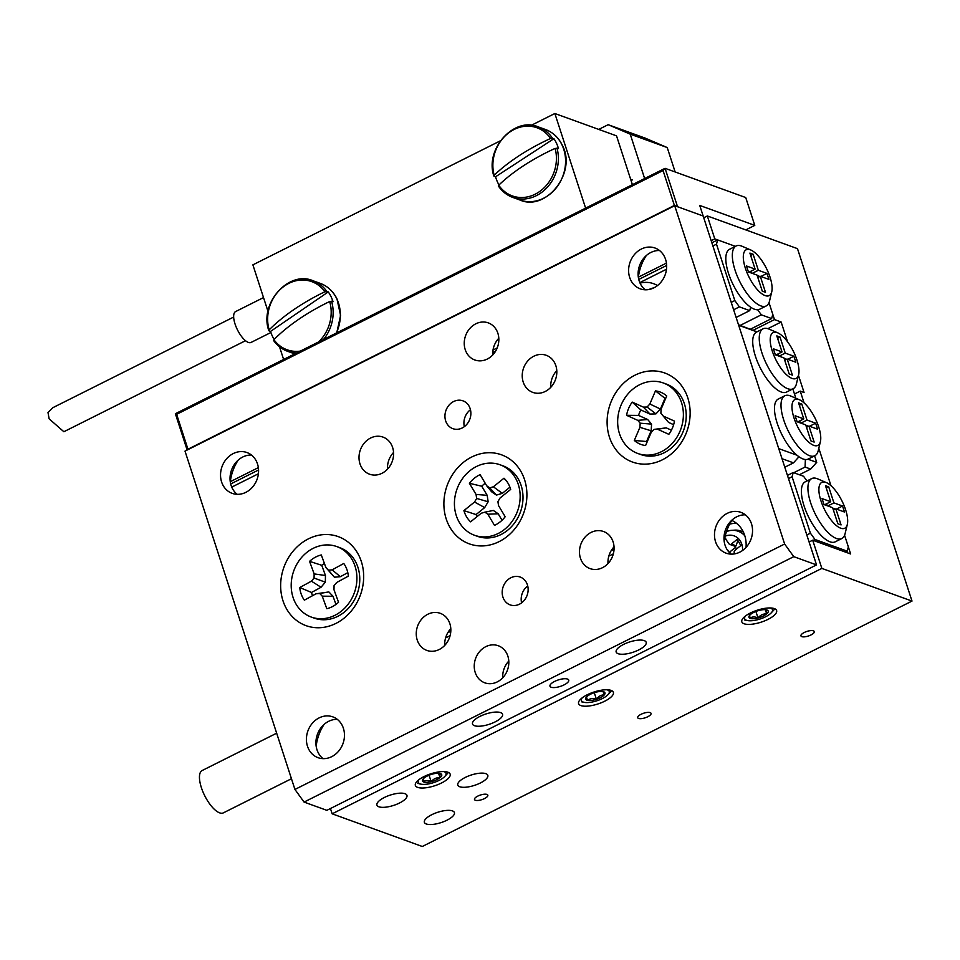 <?xml version="1.0" encoding="UTF-8"?>
<svg xmlns="http://www.w3.org/2000/svg" width="960" height="960" viewBox="0 0 960 960"><rect width="100%" height="100%" fill="white"/><g stroke="black" fill="none" stroke-linecap="round" stroke-linejoin="round"><path stroke-width="1.44" d="M459.744 786.756A15.78 5.424 162 0 0 477.54 784.26A15.78 5.424 162 0 0 487.812 775.332A15.78 5.424 162 0 0 485.856 773.664A15.78 5.424 162 0 0 468.06 776.172A15.78 5.424 162 0 0 457.788 785.088A15.78 5.424 162 0 0 459.744 786.756M378.888 806.796A15.78 5.424 162 0 0 396.684 804.288A15.78 5.424 162 0 0 406.956 795.372A15.78 5.424 162 0 0 405 793.704A15.78 5.424 162 0 0 387.216 796.2A15.78 5.424 162 0 0 376.932 805.128A15.78 5.424 162 0 0 378.888 806.796M426.336 823.992A15.78 5.424 162 0 0 444.132 821.484A15.78 5.424 162 0 0 454.404 812.568A15.78 5.424 162 0 0 452.448 810.9A15.78 5.424 162 0 0 434.652 813.408A15.78 5.424 162 0 0 424.38 822.324A15.78 5.424 162 0 0 426.336 823.992M801.804 636.636A7.02 2.412 162 0 0 809.712 635.52A7.02 2.412 162 0 0 814.284 631.56A7.02 2.412 162 0 0 813.42 630.816A7.02 2.412 162 0 0 805.5 631.932A7.02 2.412 162 0 0 800.94 635.892A7.02 2.412 162 0 0 801.804 636.636M475.344 800.244A7.02 2.412 162 0 0 483.252 799.14A7.02 2.412 162 0 0 487.824 795.168A7.02 2.412 162 0 0 486.948 794.424A7.02 2.412 162 0 0 479.04 795.54A7.02 2.412 162 0 0 474.48 799.5A7.02 2.412 162 0 0 475.344 800.244M638.58 718.44A7.02 2.412 162 0 0 646.488 717.324A7.02 2.412 162 0 0 651.048 713.364A7.02 2.412 162 0 0 650.184 712.62A7.02 2.412 162 0 0 642.276 713.736A7.02 2.412 162 0 0 637.704 717.696A7.02 2.412 162 0 0 638.58 718.44M744.084 623.76A18.288 6.288 162 0 0 764.7 620.868A18.288 6.288 162 0 0 776.616 610.524A18.288 6.288 162 0 0 774.348 608.592A18.288 6.288 162 0 0 753.732 611.496A18.288 6.288 162 0 0 741.816 621.828A18.288 6.288 162 0 0 744.084 623.76M580.848 705.576A18.288 6.288 162 0 0 601.476 702.672A18.288 6.288 162 0 0 613.38 692.34A18.288 6.288 162 0 0 611.112 690.408A18.288 6.288 162 0 0 590.496 693.3A18.288 6.288 162 0 0 578.592 703.644A18.288 6.288 162 0 0 580.848 705.576M417.624 787.38A18.288 6.288 162 0 0 438.24 784.476A18.288 6.288 162 0 0 450.156 774.144A18.288 6.288 162 0 0 447.888 772.212A18.288 6.288 162 0 0 427.26 775.116A18.288 6.288 162 0 0 415.356 785.448A18.288 6.288 162 0 0 417.624 787.38M809.088 542.004L812.688 540.204L821.856 568.404L912 601.08L797.484 248.652L707.34 215.964L714.78 238.872L735.396 246.348L717.636 239.904L716.496 244.164L712.896 245.964M845.424 552.072L847.224 551.172L848.352 546.912L844.572 535.272L850.644 553.968L812.688 540.204M804.072 402.9L800.244 391.116L794.484 393.996M800.244 391.116L804.048 392.496L798.48 375.372M821.856 568.404L332.16 813.816L422.304 846.492L912 601.08M753.228 330.252L774.492 319.596L768.996 302.664L772.776 314.316L771.648 318.564L750.528 329.148M787.572 341.796L781.14 322.008L774.492 319.596M830.988 485.724L818.808 448.248M703.74 217.776L707.34 215.964M332.16 813.816L330.444 808.536M230.316 481.68L258.36 467.628M493.008 350.028L497.208 347.916M638.388 277.164L666.432 263.112M711.18 240.684L714.78 238.872M767.856 328.668L781.14 322.008M291.456 778.728L223.356 812.868A23.676 8.976 -116.6 0 1 204.84 795.96A23.676 8.976 -116.6 0 1 202.14 770.532L276.66 733.188M551.196 687.24A9.864 3.396 162 0 0 562.308 685.68A9.864 3.396 162 0 0 568.74 680.112A9.864 3.396 162 0 0 567.516 679.068A9.864 3.396 162 0 0 556.392 680.628A9.864 3.396 162 0 0 549.972 686.208A9.864 3.396 162 0 0 551.196 687.24M618.12 653.7A15.78 5.424 162 0 0 635.904 651.204A15.78 5.424 162 0 0 646.188 642.288A15.78 5.424 162 0 0 644.232 640.62A15.78 5.424 162 0 0 626.436 643.116A15.78 5.424 162 0 0 616.164 652.032A15.78 5.424 162 0 0 618.12 653.7M474.468 725.7A15.78 5.424 162 0 0 492.264 723.192A15.78 5.424 162 0 0 502.548 714.276A15.78 5.424 162 0 0 500.592 712.608A15.78 5.424 162 0 0 482.796 715.104A15.78 5.424 162 0 0 472.524 724.032A15.78 5.424 162 0 0 474.468 725.7M475.212 672.456A19.728 16.956 -70.1 0 0 484.812 682.824A19.728 16.956 -70.1 0 0 503.376 677.076A19.728 16.956 -70.1 0 0 507.852 656.1A19.728 16.956 -70.1 0 0 498.264 645.732A19.728 16.956 -70.1 0 0 479.688 651.48A19.728 16.956 -70.1 0 0 475.212 672.456M465.216 349.608A19.728 16.956 -70.1 0 0 474.816 359.976A19.728 16.956 -70.1 0 0 493.392 354.228A19.728 16.956 -70.1 0 0 497.868 333.252A19.728 16.956 -70.1 0 0 488.268 322.884A19.728 16.956 -70.1 0 0 469.692 328.632A19.728 16.956 -70.1 0 0 465.216 349.608M445.668 420.888A14.796 12.72 -70.1 0 0 452.868 428.664A14.796 12.72 -70.1 0 0 466.8 424.344A14.796 12.72 -70.1 0 0 470.148 408.612A14.796 12.72 -70.1 0 0 462.948 400.836A14.796 12.72 -70.1 0 0 449.028 405.156A14.796 12.72 -70.1 0 0 445.668 420.888M502.92 597.096A14.796 12.72 -70.1 0 0 510.12 604.872A14.796 12.72 -70.1 0 0 524.052 600.564A14.796 12.72 -70.1 0 0 527.412 584.832A14.796 12.72 -70.1 0 0 520.212 577.056A14.796 12.72 -70.1 0 0 506.28 581.364A14.796 12.72 -70.1 0 0 502.92 597.096M359.976 463.836A19.728 16.956 -70.1 0 0 369.576 474.204A19.728 16.956 -70.1 0 0 388.14 468.444A19.728 16.956 -70.1 0 0 392.616 447.468A19.728 16.956 -70.1 0 0 383.016 437.1A19.728 16.956 -70.1 0 0 364.452 442.86A19.728 16.956 -70.1 0 0 359.976 463.836M417.228 640.044A19.728 16.956 -70.1 0 0 426.828 650.412A19.728 16.956 -70.1 0 0 445.392 644.664A19.728 16.956 -70.1 0 0 449.868 623.688A19.728 16.956 -70.1 0 0 440.268 613.32A19.728 16.956 -70.1 0 0 421.704 619.068A19.728 16.956 -70.1 0 0 417.228 640.044M523.2 382.02A19.728 16.956 -70.1 0 0 532.8 392.388A19.728 16.956 -70.1 0 0 551.376 386.64A19.728 16.956 -70.1 0 0 555.852 365.664A19.728 16.956 -70.1 0 0 546.252 355.296A19.728 16.956 -70.1 0 0 527.676 361.044A19.728 16.956 -70.1 0 0 523.2 382.02M580.452 558.24A19.728 16.956 -70.1 0 0 590.052 568.608A19.728 16.956 -70.1 0 0 608.628 562.86A19.728 16.956 -70.1 0 0 613.104 541.872A19.728 16.956 -70.1 0 0 603.504 531.504A19.728 16.956 -70.1 0 0 584.928 537.264A19.728 16.956 -70.1 0 0 580.452 558.24M731.136 554.124A21.708 18.648 109.9 0 1 725.052 545.196A21.708 18.648 109.9 0 1 745.38 514.836M751.476 523.764A21.708 18.648 109.9 0 1 746.544 546.828A21.708 18.648 109.9 0 1 726.12 553.164A21.708 18.648 109.9 0 1 715.56 541.752A21.708 18.648 109.9 0 1 720.48 518.676A21.708 18.648 109.9 0 1 740.916 512.352A21.708 18.648 109.9 0 1 751.476 523.764M237.18 494.316A21.708 18.648 109.9 0 1 231.096 485.388A21.708 18.648 109.9 0 1 251.424 455.028M257.508 463.956A21.708 18.648 109.9 0 1 252.588 487.032A21.708 18.648 109.9 0 1 232.164 493.356A21.708 18.648 109.9 0 1 221.604 481.956A21.708 18.648 109.9 0 1 226.524 458.88A21.708 18.648 109.9 0 1 246.96 452.544A21.708 18.648 109.9 0 1 257.508 463.956M323.064 758.64A21.708 18.648 109.9 0 1 316.98 749.712A21.708 18.648 109.9 0 1 337.308 719.352M343.392 728.28A21.708 18.648 109.9 0 1 338.472 751.356A21.708 18.648 109.9 0 1 318.048 757.68A21.708 18.648 109.9 0 1 307.488 746.268A21.708 18.648 109.9 0 1 312.408 723.192A21.708 18.648 109.9 0 1 332.832 716.868A21.708 18.648 109.9 0 1 343.392 728.28M645.264 289.8A21.708 18.648 109.9 0 1 639.168 280.872A21.708 18.648 109.9 0 1 659.496 250.512M665.592 259.44A21.708 18.648 109.9 0 1 660.672 282.516A21.708 18.648 109.9 0 1 640.236 288.84A21.708 18.648 109.9 0 1 629.676 277.44A21.708 18.648 109.9 0 1 634.596 254.364A21.708 18.648 109.9 0 1 655.032 248.028A21.708 18.648 109.9 0 1 665.592 259.44M282.984 600.768A47.352 40.692 -70.1 0 0 335.904 623.424A47.352 40.692 -70.1 0 0 361.332 561.504A47.352 40.692 -70.1 0 0 308.424 538.848A47.352 40.692 -70.1 0 0 282.984 600.768M446.22 518.964A47.352 40.692 -70.1 0 0 499.128 541.62A47.352 40.692 -70.1 0 0 524.568 479.7A47.352 40.692 -70.1 0 0 471.648 457.044A47.352 40.692 -70.1 0 0 446.22 518.964M609.444 437.16A47.352 40.692 -70.1 0 0 662.364 459.816A47.352 40.692 -70.1 0 0 687.804 397.884A47.352 40.692 -70.1 0 0 634.884 375.228A47.352 40.692 -70.1 0 0 609.444 437.16M816.54 564.912L703.164 216.012L674.7 205.692L185.004 451.116L294.936 789.444L784.632 544.02L793.764 556.656L816.54 564.912L326.844 810.336L304.068 802.08L294.936 789.444M674.7 205.692L784.632 544.02M793.764 556.656L304.068 802.08M508.788 661.092A19.728 16.956 -70.1 0 0 502.74 677.784M498.804 338.244A19.728 16.956 -70.1 0 0 492.744 354.936M393.552 452.46A19.728 16.956 -70.1 0 0 387.504 469.152M450.804 628.68A19.728 16.956 -70.1 0 0 444.756 645.372M556.788 370.656A19.728 16.956 -70.1 0 0 550.74 387.348M614.04 546.876A19.728 16.956 -70.1 0 0 607.992 563.568M724.236 541.764A43.404 37.296 109.9 0 1 732.168 519.9M230.28 481.956A43.404 37.296 109.9 0 1 238.212 460.092M316.164 746.28A43.404 37.296 109.9 0 1 324.096 724.416M638.352 277.44A43.404 37.296 109.9 0 1 646.284 255.576M527.724 585.948A14.796 12.72 -70.1 0 0 521.592 602.856M470.46 409.728A14.796 12.72 -70.1 0 0 464.328 426.648M500.064 464.772L502.908 465.804A37.488 32.208 109.9 0 1 518.004 478.524A37.488 32.208 109.9 0 1 507.576 530.292A37.488 32.208 109.9 0 1 477.36 536.292L474.516 535.26A37.488 32.208 109.9 0 1 454.524 506.532A37.488 32.208 109.9 0 1 469.86 470.772A37.488 32.208 109.9 0 1 500.064 464.772A37.488 32.208 109.9 0 1 520.056 493.512A37.488 32.208 109.9 0 1 504.72 529.26A37.488 32.208 109.9 0 1 474.516 535.26M485.232 483.276A23.676 20.34 -70.1 0 0 483.876 484.296A23.676 20.34 -70.1 0 0 481.752 486.228L469.404 483.3L476.052 494.448L476.664 498.444L474.528 502.032L463.908 510.612A27.9 23.976 109.9 0 0 470.592 521.832L481.212 513.24L484.848 512.172L487.848 514.224L494.484 525.372A27.9 23.976 109.9 0 0 500.268 521.784A27.9 23.976 109.9 0 0 505.176 516.732L498.528 505.584L497.916 501.6L500.052 498.012L510.672 489.42A27.9 23.976 -70.1 0 0 505.932 480.264A27.9 23.976 -70.1 0 0 503.988 478.212L493.368 486.792L489.732 487.872L486.732 485.808L480.096 474.66A27.9 23.976 -70.1 0 0 474.312 478.248A27.9 23.976 -70.1 0 0 469.404 483.3M502.032 520.236L498.192 513.78L487.848 514.224M498.192 513.78L493.332 510.444L484.848 512.172M477.06 516.6A23.676 20.34 109.9 0 1 476.052 514.572L463.908 510.612M486.732 485.808L491.58 491.76L496.428 495.096L502.308 493.344L509.928 487.176M481.752 486.228L487.176 495.312L488.16 501.78L484.704 507.576L476.052 514.572M487.176 495.312L476.052 494.448M488.16 501.78L476.664 498.444M484.704 507.576L474.528 502.032M506.88 481.5L503.988 478.212M496.428 495.096L489.732 487.872M502.308 493.344L493.368 486.792M663.3 382.968L666.144 384A37.488 32.208 109.9 0 1 668.064 384.78A37.488 32.208 109.9 0 1 682.764 432.468A37.488 32.208 109.9 0 1 640.596 454.488L637.74 453.456A37.488 32.208 109.9 0 1 635.82 452.676A37.488 32.208 109.9 0 1 620.664 406.104A37.488 32.208 109.9 0 1 663.3 382.968A37.488 32.208 109.9 0 1 665.22 383.748A37.488 32.208 109.9 0 1 680.376 430.32A37.488 32.208 109.9 0 1 637.74 453.456M665.64 398.52A23.676 20.34 -70.1 0 0 665.004 398.328L655.452 390.888L649.848 404.016L647.076 407.016L643.392 407.136L632.196 402.096A27.9 23.976 109.9 0 0 626.556 415.308L637.764 420.348L640.176 423.192L639.912 427.332L634.308 440.46A27.9 23.976 109.9 0 0 639.576 443.868A27.9 23.976 109.9 0 0 645.588 445.536L651.192 432.408L653.976 429.396L657.648 429.288L668.844 434.328A27.9 23.976 -70.1 0 0 674.484 421.116L663.288 416.076L660.864 413.232L661.128 409.092L666.732 395.952A27.9 23.976 -70.1 0 0 661.464 392.556A27.9 23.976 -70.1 0 0 655.452 390.888M647.148 441.864A23.676 20.34 109.9 0 1 646.584 441.516L634.308 440.46M646.584 441.516L651.156 430.8L639.912 427.332M651.156 430.8L651.576 424.116L640.176 423.192M651.576 424.116L647.664 419.508L637.764 420.348M647.664 419.508L638.532 415.404L626.556 415.308M638.532 415.404A23.676 20.34 109.9 0 1 640.848 409.956L632.196 402.096M653.976 429.396L666.24 427.86L671.4 430.188M660.864 413.232L668.556 422.412L673.62 424.692M665.004 398.328L660.432 409.032L655.932 413.892L649.992 414.072L640.848 409.956M660.432 409.032L649.848 404.016M655.932 413.892L647.076 407.016M649.992 414.072L643.392 407.136M666.24 427.86L657.648 429.288M668.556 422.412L663.288 416.076M336.84 546.588L339.684 547.62A37.488 32.208 109.9 0 1 357.516 566.124A37.488 32.208 109.9 0 1 338.88 615.768A37.488 32.208 109.9 0 1 314.136 618.096L311.28 617.064A37.488 32.208 109.9 0 1 293.448 598.548A37.488 32.208 109.9 0 1 301.128 558.012A37.488 32.208 109.9 0 1 336.84 546.588A37.488 32.208 109.9 0 1 354.66 565.092A37.488 32.208 109.9 0 1 346.992 605.64A37.488 32.208 109.9 0 1 311.28 617.064M301.272 594.276A27.9 23.976 -70.1 0 0 304.344 600.168L316.008 593.796L319.692 593.472L322.236 596.16L326.808 608.7A27.9 23.976 109.9 0 0 338.544 602.28L333.984 589.752L334.056 585.624L336.708 582.48L348.372 576.108A27.9 23.976 109.9 0 0 346.848 569.376A27.9 23.976 109.9 0 0 343.776 563.484L332.112 569.856L328.428 570.18L325.872 567.492L321.312 554.952A27.9 23.976 -70.1 0 0 309.576 561.36L314.136 573.9L314.064 578.028L311.412 581.172L299.748 587.544A27.9 23.976 -70.1 0 0 301.272 594.276M324.456 563.592A23.676 20.34 -70.1 0 0 321.732 565.284L325.452 575.508L325.332 582.18L321.036 587.256L311.532 592.464A23.676 20.34 -70.1 0 0 312.324 595.14A23.676 20.34 -70.1 0 0 312.528 595.692M347.808 572.64L340.368 576.696L334.416 577.212L325.872 567.492M316.008 593.796L328.884 591.936L333.012 596.292L335.976 604.416M311.532 592.464L299.748 587.544M328.884 591.936L319.692 593.472M333.012 596.292L322.236 596.16M340.368 576.696L332.112 569.856M334.416 577.212L328.428 570.18M321.732 565.284L309.576 561.36M321.036 587.256L311.412 581.172M325.332 582.18L314.064 578.028M325.452 575.508L314.136 573.9M825.828 482.388A25.644 9.72 63.4 0 0 820.944 500.82A25.644 9.72 63.4 0 0 840.72 528.204A25.644 9.72 63.4 0 0 847.32 524.436A25.644 9.72 63.4 0 0 841.968 500.94A25.644 9.72 63.4 0 0 826.356 482.592A25.644 9.72 63.4 0 0 825.828 482.388M847.32 524.436L845.112 533.592A33.54 12.708 -116.6 0 1 841.776 538.56A33.54 12.708 -116.6 0 1 836.484 538.524A33.54 12.708 -116.6 0 1 812.748 508.488A33.54 12.708 -116.6 0 1 811.716 478.584A33.54 12.708 -116.6 0 1 817.008 478.608A33.54 12.708 -116.6 0 1 817.692 478.884L826.356 482.592M841.776 538.56L835.248 541.824A33.54 12.708 -116.6 0 1 829.956 541.8A33.54 12.708 -116.6 0 1 806.22 511.764A33.54 12.708 -116.6 0 1 805.188 481.86L811.716 478.584M746.04 547.404A29.592 25.428 -70.1 0 0 744.684 535.356A29.592 25.428 -70.1 0 0 731.82 520.428M736.524 523.308A29.592 25.428 -70.1 0 0 729.648 524.172M833.916 502.884L842.556 506.016L844.5 512.004L835.86 508.872L841.068 524.916L837.852 523.74L832.632 507.708L824.004 504.576L822.06 498.588L830.688 501.72L825.48 485.676L828.708 486.852L833.916 502.884L827.796 505.956M787.452 475.404L793.212 472.512L803.544 476.256L806.952 480.972M847.224 551.172L814.968 539.472L813.168 540.372M806.796 534.96L810.396 533.16L792.084 476.772L788.484 478.572M793.212 472.512L792.084 476.772M810.396 533.16L814.968 539.472M836.436 509.088L842.556 506.016M833.412 510.108L835.86 508.872M824.568 504.78L830.688 501.72M826.26 488.076L828.708 486.852M826.608 503.76L827.256 505.752M832.764 508.104L835.452 509.076M750.252 249.78A25.644 9.72 63.4 0 0 745.368 268.224A25.644 9.72 63.4 0 0 765.144 295.596A25.644 9.72 63.4 0 0 771.744 291.828A25.644 9.72 63.4 0 0 766.392 268.332A25.644 9.72 63.4 0 0 750.768 249.984A25.644 9.72 63.4 0 0 750.252 249.78M771.744 291.828L769.536 300.984A33.54 12.708 -116.6 0 1 766.2 305.952A33.54 12.708 -116.6 0 1 760.908 305.916A33.54 12.708 -116.6 0 1 737.172 275.892A33.54 12.708 -116.6 0 1 736.14 245.976A33.54 12.708 -116.6 0 1 741.432 246.012A33.54 12.708 -116.6 0 1 742.116 246.276L750.768 249.984M736.14 245.976L729.612 249.252A33.54 12.708 63.4 0 0 729.348 275.82A33.54 12.708 63.4 0 0 750.636 307.2A33.54 12.708 63.4 0 0 754.38 309.192A33.54 12.708 63.4 0 0 757.656 309.744A33.54 12.708 63.4 0 0 759.672 309.228L766.2 305.952M716.496 244.164L734.82 300.552L739.392 306.876L749.724 310.62L736.128 317.436M739.392 306.876L733.632 309.756M230.676 483.96L258.564 469.98M492.732 352.62L495.576 351.192M638.76 279.444L666.648 265.464M711.876 242.796L717.636 239.904M657.48 285.564A29.592 25.428 -70.1 0 0 653.556 283.68A29.592 25.428 -70.1 0 0 640.044 283.128M666.492 269.232L639.816 282.6M731.22 302.352L734.82 300.552M258.42 473.748L231.744 487.116M740.22 325.392L761.316 314.82L771.648 318.564M761.316 314.82L757.656 309.744M750.636 307.2L749.724 310.62M654.024 287.772A29.592 25.428 -70.1 0 0 648.936 289.512M768.924 279.408L766.98 273.408L758.34 270.276L753.132 254.244L749.904 253.08L755.112 269.112L746.472 265.98L748.428 271.968L757.056 275.1L762.264 291.144L765.492 292.308L760.284 276.276L768.924 279.408M760.86 276.48L766.98 273.408M757.836 277.5L760.284 276.276M748.992 272.184L755.112 269.112M750.684 255.468L753.132 254.244M751.68 273.156L751.032 271.152M752.22 273.348L758.34 270.276M759.876 276.48L757.188 275.508M813.804 445.38A25.644 9.72 63.4 0 0 820.404 441.612A25.644 9.72 63.4 0 0 815.052 418.116A25.644 9.72 63.4 0 0 799.44 399.768A25.644 9.72 63.4 0 0 798.924 399.564A25.644 9.72 63.4 0 0 794.028 418.008A25.644 9.72 63.4 0 0 813.804 445.38M820.404 441.612L818.196 450.768A33.54 12.708 -116.6 0 1 814.86 455.736A33.54 12.708 -116.6 0 1 809.568 455.7A33.54 12.708 -116.6 0 1 785.832 425.664A33.54 12.708 -116.6 0 1 784.812 395.76A33.54 12.708 -116.6 0 1 790.104 395.796A33.54 12.708 -116.6 0 1 790.776 396.06L799.44 399.768M792.048 378.42A25.644 9.72 63.4 0 0 798.648 374.652A25.644 9.72 63.4 0 0 793.296 351.156A25.644 9.72 63.4 0 0 777.684 332.808A25.644 9.72 63.4 0 0 777.168 332.604A25.644 9.72 63.4 0 0 772.272 351.036A25.644 9.72 63.4 0 0 792.048 378.42M798.648 374.652L796.44 383.808A33.54 12.708 -116.6 0 1 793.104 388.776A33.54 12.708 -116.6 0 1 787.812 388.74A33.54 12.708 -116.6 0 1 764.076 358.704A33.54 12.708 -116.6 0 1 763.056 328.8A33.54 12.708 -116.6 0 1 768.348 328.824A33.54 12.708 -116.6 0 1 769.02 329.1L777.684 332.808M763.056 328.8L756.528 332.076A33.54 12.708 63.4 0 0 757.548 361.98A33.54 12.708 63.4 0 0 781.284 392.016A33.54 12.708 63.4 0 0 786.576 392.04L793.104 388.776M784.812 395.76L778.284 399.036A33.54 12.708 63.4 0 0 777.348 423.708A33.54 12.708 63.4 0 0 797.016 455.232A33.54 12.708 63.4 0 0 803.04 458.976A33.54 12.708 63.4 0 0 807.924 459.192A33.54 12.708 63.4 0 0 808.332 459L814.86 455.736M795.864 398.244L792.828 388.908M756.912 331.872L738.672 325.26L778.74 448.62L797.016 455.232M807.924 459.192L816.708 462.372L814.596 455.868M782.016 458.7L793.5 462.852L784.788 467.22M793.5 462.852L798.972 456.756M799.368 474.744L810.672 469.08L805.08 467.052L793.776 472.716M738.504 324.768L757.044 331.812M805.368 459.516L805.08 467.052M816.708 462.372L810.672 469.08M803.784 418.896L795.144 415.764L797.088 421.752L805.728 424.884L810.936 440.916L814.164 442.092L808.956 426.06L817.584 429.18L815.64 423.192L807.012 420.06L801.792 404.028L798.564 402.864L803.784 418.896L797.664 421.956M783.972 357.924L789.18 373.956L792.408 375.132L787.2 359.1L795.828 362.22L793.884 356.232L785.244 353.1L780.036 337.068L776.808 335.892L782.028 351.936L773.388 348.804L775.332 354.792L783.972 357.924M799.344 405.252L801.792 404.028M800.352 422.94L799.704 420.936M800.892 423.132L807.012 420.06M808.548 426.264L805.86 425.292M809.52 426.264L815.64 423.192M806.508 427.284L808.956 426.06M775.908 354.996L782.028 351.936M777.588 338.292L780.036 337.068M778.584 355.98L777.936 353.976M779.124 356.172L785.244 353.1M786.792 359.304L784.104 358.32M787.764 359.304L793.884 356.232M784.752 360.324L787.2 359.1M613.344 553.848L608.82 556.116M450.108 635.652L445.596 637.92M614.04 549.396L611.04 550.896M450.816 631.2L447.804 632.712M428.1 775.644A10.128 3.48 162 0 0 424.224 777.936A10.128 3.48 162 0 0 422.748 779.508A10.128 3.48 162 0 0 423.288 781.812A10.128 3.48 162 0 0 431.172 781.692A10.128 3.48 162 0 0 439.992 777.696A10.128 3.48 162 0 0 440.928 773.808A10.128 3.48 162 0 0 440.676 773.688A10.128 3.48 162 0 0 433.044 773.928A10.128 3.48 162 0 0 428.1 775.644M419.1 779.544A14.628 5.028 162 0 0 419.364 783.6A14.628 5.028 162 0 0 421.056 784.164A14.628 5.028 162 0 0 444.792 776.46A14.628 5.028 162 0 0 444.852 772.032A14.628 5.028 162 0 0 443.652 771.576M444.792 776.46L447.216 773.832A18.288 6.288 162 0 0 448.308 772.38M417.756 783.252L419.568 783.864M424.224 777.936C423.396 777.636 423.084 778.932 423.288 781.812C425.388 780.192 428.016 780.156 431.172 781.692C433.608 778.788 436.548 777.456 439.992 777.696C439.788 774.828 440.1 773.532 440.928 773.808M429.072 775.224L431.172 781.692M438.564 773.268L439.992 777.696M599.208 691.572A10.128 3.48 162 0 0 594.24 692.7A10.128 3.48 162 0 0 586.452 697.068A10.128 3.48 162 0 0 585.984 697.704A10.128 3.48 162 0 0 587.556 700.368A10.128 3.48 162 0 0 596.436 699.312A10.128 3.48 162 0 0 604.224 694.944A10.128 3.48 162 0 0 603.912 691.884A10.128 3.48 162 0 0 603.132 691.632A10.128 3.48 162 0 0 599.208 691.572M582.336 697.74A14.628 5.028 162 0 0 584.292 702.36A14.628 5.028 162 0 0 608.016 694.644A14.628 5.028 162 0 0 608.184 694.464A14.628 5.028 162 0 0 606.888 689.76M610.224 692.256A18.288 6.288 162 0 0 610.44 692.028A18.288 6.288 162 0 0 610.656 691.788A18.288 6.288 162 0 0 611.544 690.576M586.452 697.068L587.556 700.368C590.004 698.448 592.968 698.088 596.436 699.312C598.5 696.288 601.104 694.824 604.224 694.944L603.132 691.632M586.476 697.056L587.556 700.368M594.288 692.688L596.436 699.312M763.884 609.648A10.128 3.48 162 0 0 759.12 610.416A10.128 3.48 162 0 0 750.468 614.496A10.128 3.48 162 0 0 749.22 615.9A10.128 3.48 162 0 0 749.916 618.288A10.128 3.48 162 0 0 758.028 617.988A10.128 3.48 162 0 0 766.68 613.896A10.128 3.48 162 0 0 767.22 610.116A10.128 3.48 162 0 0 767.136 610.08A10.128 3.48 162 0 0 763.884 609.648M745.56 615.936A14.628 5.028 162 0 0 747.516 620.556A14.628 5.028 162 0 0 770.292 613.764A14.628 5.028 162 0 0 771.252 612.84A14.628 5.028 162 0 0 770.112 607.956M771.252 612.84L773.676 610.212A18.288 6.288 162 0 0 774.768 608.772M750.468 614.496C749.772 614.172 749.592 615.432 749.916 618.288C752.112 616.608 754.812 616.512 758.028 617.988C760.38 615.048 763.26 613.692 766.68 613.896C766.344 611.064 766.524 609.804 767.22 610.116M755.904 611.46L758.028 617.988M765.312 609.672L766.68 613.896M744.804 535.74A21.516 18.492 109.9 0 0 730.128 530.508L735.312 530.1A22.692 19.5 109.9 0 1 743.376 532.08M729.732 544.404A1.968 1.692 -70.1 0 0 731.316 544.092L736.068 545.808L735.432 546.444L729.732 544.404A1.968 1.692 -70.1 0 1 728.94 543.732L724.836 537.924M734.904 553.824L734.412 552.984A1.968 1.692 -70.1 0 1 734.976 550.26L740.844 545.544L737.196 539.364L731.316 544.092M727.368 550.02L726.876 549.24M724.596 539.22L725.724 538.308M736.068 545.808L737.868 540.516M736.536 549.012L735.54 547.344L729.672 552.06L730.644 553.716M735.54 547.344L735.432 546.444M729.672 552.06L728.784 551.88M727.8 550.176L728.688 551.856M233.664 317.064L52.86 407.676L48 412.548L49.128 418.836L63.864 431.736L245.508 340.704M270.9 332.496L251.076 342.432A17.268 6.54 -116.6 0 1 235.044 323.988A17.268 6.54 -116.6 0 1 235.608 311.568L263.52 297.576M283.632 359.472L279.504 346.776M267.984 311.316L252.888 264.852L500.376 140.808M632.4 184.68L616.536 135.864L554.856 113.508L531.24 125.34M585.612 208.128L554.856 113.508M675.156 171.972L667.224 147.552L630.216 134.136L608.16 124.692L598.752 129.408M644.64 178.548L630.216 134.136M608.16 124.692L645.168 138.108L667.224 147.552M274.14 339.444A37.488 32.208 109.9 0 1 272.568 336.564A37.488 32.208 109.9 0 1 270.552 331.416L269.064 330.876L269.172 329.88A98.472 38.652 -25.9 0 1 293.808 309.636A98.472 38.652 -25.9 0 1 324.912 291.732A36.24 31.14 -70.1 0 0 284.88 285.708A36.24 31.14 -70.1 0 0 269.172 329.88L269.064 330.876M324.912 291.732L328.272 291.912A37.488 32.208 109.9 0 1 331.008 296.568A37.488 32.208 109.9 0 1 333.024 301.716L329.664 301.524A98.472 38.652 154.1 0 0 298.56 319.428A98.472 38.652 154.1 0 0 273.912 339.672A36.24 31.14 -70.1 0 0 300.336 351.096M318.528 341.988A36.24 31.14 -70.1 0 0 329.664 301.524M273.816 340.668L273.912 339.672L273.816 340.668A37.488 32.208 -70.1 0 0 287.52 351.264A37.488 32.208 -70.1 0 0 296.688 352.932M270.552 331.416L328.272 291.912M550.56 138.468A36.24 31.14 -70.1 0 0 510.744 131.412A36.24 31.14 -70.1 0 0 494.184 175.272A98.472 37.908 -24.6 0 1 519.144 155.7A98.472 37.908 -24.6 0 1 550.56 138.468L553.932 138.684A37.488 32.208 109.9 0 1 556.572 143.412A37.488 32.208 109.9 0 1 558.48 148.62L555.108 148.404A98.472 37.908 155.4 0 0 523.68 165.636A98.472 37.908 155.4 0 0 498.732 185.208A36.24 31.14 -70.1 0 0 538.548 192.264A36.24 31.14 -70.1 0 0 555.108 148.404M498.996 184.944A37.488 32.208 109.9 0 1 497.472 181.992A37.488 32.208 109.9 0 1 495.564 176.784L494.076 176.244L494.184 175.272L494.076 176.244M498.612 186.18L498.732 185.208L498.612 186.18A37.488 32.208 -70.1 0 0 512.748 197.4A37.488 32.208 -70.1 0 0 547.512 187.068A37.488 32.208 -70.1 0 0 556.98 148.08M553.932 138.684L495.564 176.784M754.776 225.384L745.728 197.544L665.064 168.312L677.544 206.724L703.164 216.012L699.732 205.44L754.776 225.384L745.776 229.896M187.164 450.036L175.368 413.724L665.064 168.312L663.06 170.544L176.628 414.324L187.968 449.22L674.388 205.44L663.06 170.544M674.388 205.44L677.544 206.724M175.368 413.724L176.628 414.324M725.208 536.148A15.78 13.56 109.9 0 1 742.524 550.512M336.348 333.06A37.488 32.208 -70.1 0 0 336.708 298.632A37.488 32.208 -70.1 0 0 320.256 283.38L313.068 280.776C289.128 270.012 258.924 303.084 268.812 330.636M326.772 291.372A37.488 32.208 -70.1 0 0 313.068 280.776M294.708 353.868A37.488 32.208 -70.1 0 0 294.768 353.892L287.52 351.264C281.916 349.2 277.272 345.624 273.6 340.524M323.52 339.48A37.488 32.208 -70.1 0 0 331.524 301.176M545.496 129.516C553.08 132.36 558.756 137.736 562.512 145.668C576.936 172.944 545.736 211.764 519.936 200.004A37.488 32.208 -70.1 0 0 556.572 187.44A37.488 32.208 -70.1 0 0 562.272 145.476A37.488 32.208 -70.1 0 0 545.496 129.516L538.308 126.912C514.656 116.316 484.644 148.476 493.824 176.004M552.444 138.144A37.488 32.208 -70.1 0 0 538.308 126.912M421.056 784.164L419.568 783.876M608.016 694.644L610.44 692.028M584.292 702.36L581.616 701.832M747.516 620.556L744.444 619.944M730.128 530.508L726.552 531.42M320.256 283.38C327.6 286.116 333.156 291.264 336.948 298.824L340.596 315.432L336.732 332.856M519.936 200.004L512.748 197.4C506.904 195.252 502.116 191.46 498.396 186.024M632.436 179.928L630.648 179.28"/></g></svg>

